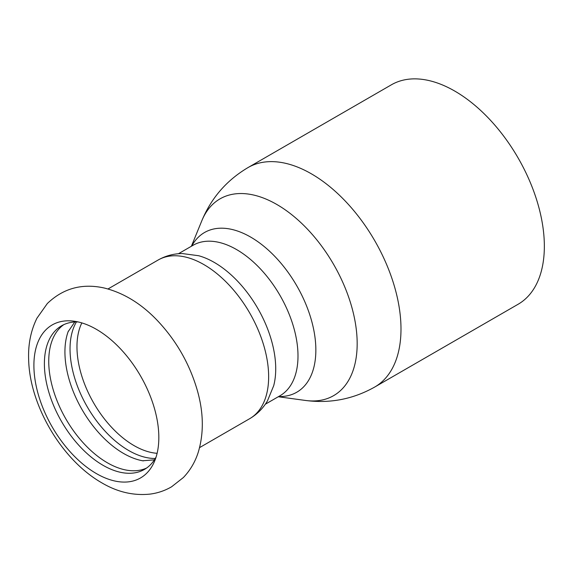 <?xml version="1.0" encoding="UTF-8"?>
<svg xmlns="http://www.w3.org/2000/svg" width="573" height="573" viewBox="0 0 573 573"><rect width="100%" height="100%" fill="white"/><g stroke="black" fill="none" stroke-linecap="round" stroke-linejoin="round"><path stroke-width="0.86" d="M33.9 365.381A88.335 50.997 -120 0 0 96.364 473.57A88.335 50.997 -120 0 0 154.717 460.864A88.335 50.997 -120 0 0 158.828 437.507A88.335 50.997 -120 0 0 74.075 321.195A88.335 50.997 -120 0 0 33.9 365.381M146.588 468.048A82.906 47.867 60 0 1 107.366 462.783A82.906 47.867 60 0 1 53.812 391.71A82.906 47.867 60 0 1 63.796 324.647M78.207 321.947A82.906 47.867 -120 0 0 61.562 325.808A82.906 47.867 -120 0 0 44.393 363.755A82.906 47.867 -120 0 0 103.018 465.297A82.906 47.867 -120 0 0 144.468 469.402A82.906 47.867 -120 0 0 156.128 456.917M143.307 460.885A82.906 47.867 60 0 1 142.641 460.771A82.906 47.867 60 0 1 123.546 453.436A82.906 47.867 60 0 1 68.123 331.703A82.906 47.867 60 0 1 68.359 331.065M76.417 321.926A82.906 47.867 -120 0 0 128.66 450.493A82.906 47.867 -120 0 0 155.254 458.479M374.749 387.026L518.107 304.263A126.712 73.158 -120 0 0 544.35 246.254A126.712 73.158 -120 0 0 489.041 118.74A126.712 73.158 -120 0 0 391.402 84.797L248.045 167.56C226.7 180.209 211.279 197.957 201.789 220.82A113.612 65.594 -120 0 1 276.838 204.482A113.612 65.594 -120 0 1 357.172 343.628A113.612 65.594 -120 0 1 305.509 400.455C330.048 403.664 353.133 399.188 374.749 387.026A126.712 73.158 -120 0 0 400.993 329.024A126.712 73.158 -120 0 0 311.397 173.834A126.712 73.158 -120 0 0 248.045 167.56M158.084 260.049A91.594 52.881 -120 0 1 203.881 264.583A91.594 52.881 -120 0 1 268.644 376.762A91.594 52.881 -120 0 1 249.678 418.691C257.105 414.315 263.021 408.406 267.419 400.957L273.701 385.708A86.888 50.166 -120 0 0 275.72 368.833A86.888 50.166 -120 0 0 214.281 262.42A86.888 50.166 -120 0 0 198.659 255.73L182.314 253.553C173.662 253.631 165.59 255.794 158.084 260.049L107.996 288.964M278.628 396.545A92.224 53.246 -120 0 0 315.852 350.024A92.224 53.246 -120 0 0 250.637 237.072A92.224 53.246 -120 0 0 191.74 246.053M265.313 404.23L280.004 395.75A86.888 50.166 -120 0 0 297.996 355.976A86.888 50.166 -120 0 0 236.556 249.556A86.888 50.166 -120 0 0 193.115 245.258L178.425 253.739M81.832 322.907A80.729 46.614 -120 0 0 76.968 346.722A80.729 46.614 -120 0 0 157.109 453.3M101.801 482.838C60.903 459.424 29.502 404.273 28.65 359.493C28.063 344.387 30.827 330.628 36.944 318.201L47.315 303.54C63.145 288.362 82.018 283.162 103.928 287.94C123.159 292.653 140.75 303.289 156.716 319.849C175.918 339.982 189.427 363.404 197.234 390.098C203.644 412.431 203.981 433.167 198.237 452.298C195.164 461.953 190.207 470.361 183.381 477.524L171.606 486.778C164.938 490.667 157.761 493.109 150.083 494.098C133.523 495.824 117.429 492.071 101.801 482.838M154.395 459.854L142.641 460.771M74.798 321.976L68.123 331.703M278.277 396.745L305.502 400.455M191.389 246.254L201.789 220.82M249.678 418.691L199.59 447.606"/></g></svg>
